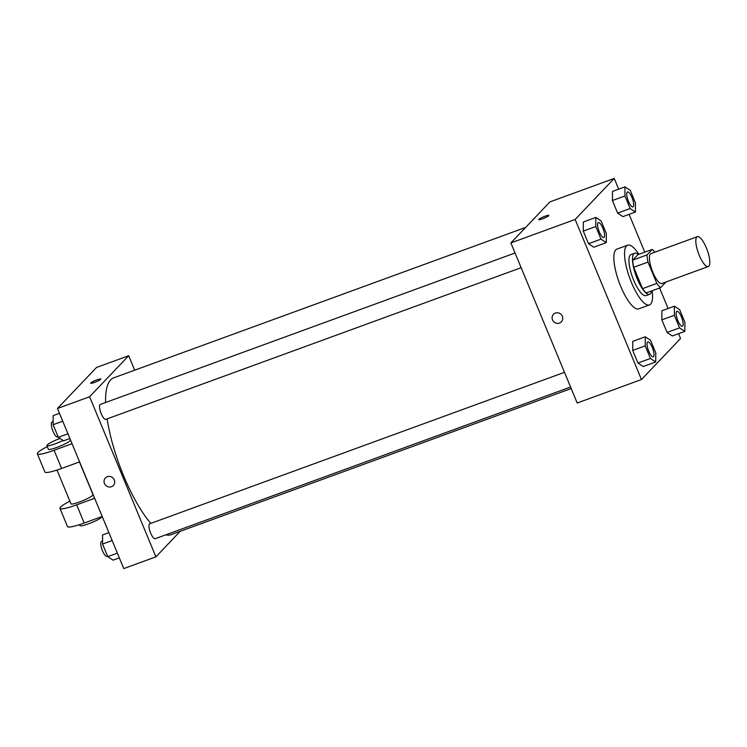 <?xml version="1.0" encoding="UTF-8"?>
<svg xmlns="http://www.w3.org/2000/svg" width="747" height="747" viewBox="0 0 747 747"><rect width="100%" height="100%" fill="white"/><g stroke="black" fill="none" stroke-linecap="round" stroke-linejoin="round"><path stroke-width="1.12" d="M708.847 266.156A15.902 4.669 -110.1 0 1 708.268 266.539A15.902 4.669 -110.1 0 1 698.436 253.205A15.902 4.669 -110.1 0 1 697.362 236.659A15.902 4.669 -110.1 0 1 706.793 248.928A15.902 4.669 -110.1 0 1 708.847 266.156M708.268 266.539L661.861 283.487A15.902 4.669 -110.1 0 1 652.019 270.153A15.902 4.669 -110.1 0 1 650.945 253.616L697.362 236.659M652.224 249.442L647.014 254.914A21.355 6.265 -110.1 0 0 647.985 262.076L633.708 267.286A21.355 6.265 -110.1 0 1 632.737 260.133L637.947 254.652L652.224 249.442A21.355 6.265 -110.1 0 1 654.876 252.178M647.985 262.076L656.828 283.421A21.355 6.265 -110.1 0 0 660.581 287.66L665.792 282.189A21.355 6.265 -110.1 0 0 665.792 282.058M633.708 267.286L642.551 288.631L656.828 283.421M642.551 288.631A21.355 6.265 -110.1 0 0 646.295 292.871L660.581 287.66M638.265 254.54A21.868 6.415 69.9 0 0 634.623 253.224A21.868 6.415 69.9 0 0 637.238 278.892A21.868 6.415 69.9 0 0 649.619 294.309A21.868 6.415 69.9 0 0 651.561 290.947M649.619 294.309L646.052 295.607A21.868 6.415 -110.1 0 1 633.671 280.2A21.868 6.415 -110.1 0 1 631.056 254.531L634.623 253.224M632.737 260.133L647.014 254.914M652.15 290.732A31.804 9.328 -110.1 0 1 650.609 304.178A31.804 9.328 -110.1 0 1 649.46 304.944A31.804 9.328 -110.1 0 1 629.786 278.267A31.804 9.328 -110.1 0 1 627.639 245.193A31.804 9.328 -110.1 0 1 638.853 254.325M649.46 304.944L638.75 308.856A31.804 9.328 -110.1 0 1 619.076 282.179A31.804 9.328 -110.1 0 1 616.929 249.106L627.639 245.193M595.835 217.442L583.342 222.008L583.286 231.103L588.505 243.709L593.781 247.21L606.284 242.644L606.331 233.55L601.111 220.944L595.835 217.442L595.789 226.537L601.008 239.143L606.284 242.644M624.968 186.853L612.475 191.419L612.419 200.513L617.638 213.119L622.914 216.621L635.408 212.055L635.464 202.96L630.244 190.354L624.968 186.853L624.912 195.947L630.132 208.553L635.408 212.055M618.675 189.15L614.23 178.421L575.153 219.459L641.458 379.541L680.536 338.503L678.537 333.694M668.098 308.483L659.62 288.006M644.773 252.169L629.114 214.361M645.268 336.776L632.774 341.342L632.718 350.436L637.938 363.042L643.214 366.544L655.707 361.978L655.763 352.883L650.544 340.277L645.268 336.776L645.212 345.87L650.432 358.476L655.707 361.978M674.401 306.186L661.898 310.752L661.851 319.847L667.071 332.452L672.337 335.954L684.84 331.388L684.887 322.293L679.667 309.688L674.401 306.186L674.345 315.281L679.565 327.886L684.84 331.388M614.23 178.421L549.96 201.886L510.883 242.924L577.198 403.007L641.458 379.541M510.883 242.924L575.153 219.459M561.389 321.845A5.462 5.173 43.6 0 1 553.088 320.911A5.462 5.173 43.6 0 1 560.997 314.328A5.462 5.173 43.6 0 1 559.503 323.077A5.462 5.173 43.6 0 1 553.471 314.31M548.718 215.724A5.462 0.747 157.5 0 1 543.34 218.516A5.462 0.747 157.5 0 1 538.764 219.609A5.462 0.747 157.5 0 1 543.527 216.826A5.462 0.747 157.5 0 1 548.858 215.425A5.462 0.747 157.5 0 1 548.718 215.724M538.764 219.609A5.462 0.747 157.5 0 1 543.527 216.826A5.462 0.747 157.5 0 1 548.858 215.425M571.203 388.543L170.932 534.712A83.487 24.492 -110.1 0 1 165.825 534.824M150.801 523.386A83.487 24.492 -110.1 0 1 107.129 418.88M105.588 402.512A83.487 24.492 -110.1 0 1 113.656 377.861L525.655 227.415M521.145 267.687L105.738 419.384A7.956 2.334 -110.1 0 1 100.826 412.717A7.956 2.334 -110.1 0 1 100.285 404.444L515.057 252.99M570.577 387.021L155.171 538.718A7.956 2.334 -110.1 0 1 150.25 532.051A7.956 2.334 -110.1 0 1 149.717 523.778L564.489 372.323M57.472 408.497L96.54 367.459L128.68 355.731L134.665 370.185L128.68 355.731L89.603 396.76L155.908 556.842L180.214 531.322L155.908 556.842L123.778 568.579L57.472 408.497L89.603 396.76L155.908 556.842M682.375 326.243L682.347 326.262A7.956 2.334 -110.1 0 1 682.347 326.262A7.956 2.334 -110.1 0 1 677.426 319.585A7.956 2.334 -110.1 0 1 676.894 311.322A7.956 2.334 -110.1 0 1 676.903 311.312A7.956 2.334 -110.1 0 1 681.637 317.438A7.956 2.334 -110.1 0 1 682.655 326.056A7.956 2.334 -110.1 0 1 682.375 326.243A7.956 2.334 -110.1 0 1 677.454 319.576A7.956 2.334 -110.1 0 1 676.922 311.312L676.894 311.322M661.898 310.752L661.851 319.847L674.345 315.281M661.851 319.847L667.071 332.452L679.565 327.886M667.071 332.452L672.337 335.954M632.914 206.928L632.942 206.91A7.956 2.334 -110.1 0 1 632.914 206.928A7.956 2.334 -110.1 0 1 627.994 200.252A7.956 2.334 -110.1 0 1 627.461 191.988A7.956 2.334 -110.1 0 1 627.471 191.979A7.956 2.334 -110.1 0 1 632.205 198.104A7.956 2.334 -110.1 0 1 633.232 206.723A7.956 2.334 -110.1 0 1 632.942 206.91A7.956 2.334 -110.1 0 1 628.022 200.243A7.956 2.334 -110.1 0 1 627.489 191.979L627.489 191.979M612.475 191.419L612.419 200.513L624.912 195.947M612.419 200.513L617.638 213.119L630.132 208.553M617.638 213.119L622.914 216.621M653.214 356.851L653.242 356.833A7.956 2.334 -110.1 0 1 653.214 356.851A7.956 2.334 -110.1 0 1 648.303 350.175A7.956 2.334 -110.1 0 1 647.761 341.911A7.956 2.334 -110.1 0 1 647.78 341.902A7.956 2.334 -110.1 0 1 652.504 348.027A7.956 2.334 -110.1 0 1 653.532 356.646A7.956 2.334 -110.1 0 1 653.242 356.833A7.956 2.334 -110.1 0 1 648.331 350.166A7.956 2.334 -110.1 0 1 647.789 341.902L647.761 341.911M632.774 341.342L632.718 350.436L645.212 345.87M632.718 350.436L637.938 363.042L650.432 358.476M637.938 363.042L643.214 366.544M603.791 237.518L603.819 237.499A7.956 2.334 -110.1 0 1 603.791 237.518A7.956 2.334 -110.1 0 1 598.87 230.842A7.956 2.334 -110.1 0 1 598.328 222.578A7.956 2.334 -110.1 0 1 598.347 222.569A7.956 2.334 -110.1 0 1 603.072 228.694A7.956 2.334 -110.1 0 1 604.099 237.313A7.956 2.334 -110.1 0 1 603.819 237.499A7.956 2.334 -110.1 0 1 598.898 230.832A7.956 2.334 -110.1 0 1 598.356 222.569L598.356 222.569M583.342 222.008L583.286 231.103L595.789 226.537M583.286 231.103L588.505 243.709L601.008 239.143M588.505 243.709L593.781 247.21M108.894 532.639L102.591 534.945L102.544 544.04L107.764 556.646L113.04 560.147L119.333 557.85M102.544 544.04L112.162 540.529M107.764 556.646L117.382 553.135M107.54 556.113L106.97 556.319A7.956 2.334 -110.1 0 1 102.059 549.652A7.956 2.334 -110.1 0 1 101.517 541.379L102.563 540.996M59.461 413.306L53.168 415.612L53.112 424.707L58.331 437.312L63.607 440.814L69.901 438.517M53.112 424.707L62.729 421.196M58.331 437.312L67.949 433.802M58.107 436.78L57.547 436.986A7.956 2.334 -110.1 0 1 52.626 430.319A7.956 2.334 -110.1 0 1 52.085 422.046L53.13 421.663M100.798 379.046A5.462 0.747 -22.5 0 0 96.97 379.859A5.462 0.747 157.5 0 1 100.798 379.046A5.462 0.747 157.5 0 1 96.036 381.829A5.462 0.747 157.5 0 1 90.704 383.23A5.462 0.747 157.5 0 1 96.97 379.849A5.462 0.747 -22.5 0 0 90.704 383.23M128.68 355.731L89.603 396.76M105.411 477.921A5.462 5.173 -136.4 0 0 104.459 483.486A5.462 5.173 43.6 0 1 112.937 477.949A5.462 5.173 43.6 0 1 113.329 485.466A5.462 5.173 43.6 0 1 104.459 483.486A5.462 5.173 -136.4 0 0 113.329 485.466M56.987 470.05L70.974 503.814A11.924 1.643 -22.5 0 0 82.618 500.761A11.924 1.643 -22.5 0 0 93.011 494.682L79.453 461.945M94.654 498.277L76.661 504.841A23.857 3.277 157.5 0 1 59.956 508.38A23.857 3.277 157.5 0 1 69.891 501.19M47.285 446.613A23.857 3.277 -22.5 0 0 37.35 453.803L44.885 471.992A23.857 3.277 -22.5 0 0 61.599 468.462L79.584 461.889M59.956 508.38L67.491 526.57A23.857 3.277 -22.5 0 0 84.196 523.04L102.19 516.466M79.593 524.627L80.013 525.645A11.924 1.643 -22.5 0 0 91.657 522.592A11.924 1.643 -22.5 0 0 102.059 516.513M63.103 440.478A11.924 1.643 157.5 0 1 46.865 445.604L48.368 449.236A11.924 1.643 -22.5 0 0 58.359 446.855A11.924 1.643 -22.5 0 0 70.097 440.767A11.924 1.643 -22.5 0 0 70.405 440.114L69.77 438.564M37.35 453.803A23.857 3.277 -22.5 0 0 54.064 450.273L72.048 443.699M46.865 445.604A11.924 1.643 157.5 0 1 60.021 438.433M76.661 504.841L84.196 523.04M54.064 450.273L61.599 468.462"/></g></svg>
